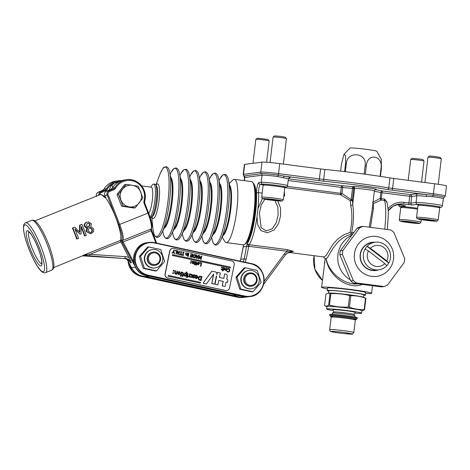 <?xml version="1.0" encoding="UTF-8"?>
<svg xmlns="http://www.w3.org/2000/svg" width="470" height="470" viewBox="0 0 470 470"><rect width="100%" height="100%" fill="white"/><g stroke="black" fill="none" stroke-linecap="round" stroke-linejoin="round"><path stroke-width="0.7" d="M222.234 237.109L224.678 241.333A31.89 6.404 -82.6 0 0 226.152 242.573A31.89 6.404 -82.6 0 0 236.616 211.782A31.89 6.404 -82.6 0 0 234.383 179.334A31.89 6.404 -82.6 0 0 233.238 179.658A31.89 6.404 -82.6 0 0 232.638 180.163L229.196 183.617M150.147 217.451L150.67 217.516A16.779 3.372 -82.6 0 0 156.175 201.313A16.779 3.372 -82.6 0 0 155 184.234L153.625 184.058A16.779 3.372 97.4 0 1 155.006 199.409A16.779 3.372 97.4 0 1 150.024 217.07M172.39 255.451L172.561 254.628L230.464 267.142L230.294 267.965L172.326 255.457L172.561 254.628M172.326 255.457L230.294 267.965M168.201 276.225L168.366 275.402L200.537 282.353L200.367 283.175L168.131 276.231L168.366 275.402M168.131 276.231L200.367 283.175M173.465 251.438L173.759 249.987L174.188 250.081L173.9 251.485L174.611 253.594L174.135 253.495L173.6 251.873L172.461 253.13L172.008 253.036L173.465 251.438L173.759 249.987M174.135 253.495L174.611 253.594M174.064 253.5L173.547 251.932M172.008 253.036L172.461 253.13M171.938 253.042L173.395 251.45M177.125 250.716L176.462 253.994L176.033 253.906L176.62 251.009L175.181 250.698L175.257 250.31L177.125 250.716M176.033 253.906L176.462 253.994M175.962 253.912L176.62 251.009M176.55 251.021L175.181 250.698M175.11 250.71L175.257 250.31M193.969 254.975L195.232 255.022L194.721 257.548L193.587 257.096L193.311 255.927L194.251 254.899M194.656 257.536L195.162 255.034L193.904 254.987M195.074 258.018L193.241 257.349L192.864 255.827L193.805 254.593L195.732 254.734L195.074 258.018L193.17 257.36L192.8 255.839L194.122 254.505M193.734 254.605L194.087 254.511M223.497 269.821L224.349 269.034L223.961 268.017L223.279 268.153M223.35 268.147L224.031 268.006L224.419 269.028L223.561 269.815L223.062 269.568L223.35 268.147L223.961 268.017M223.467 267.548L224.783 268.106L224.842 269.11L224.337 270.021L222.992 269.909L222.78 270.978L222.369 270.89L223.062 267.459L223.467 267.548M223.35 267.806L224.202 267.636M223.72 267.647L224.131 267.642L223.72 267.647M224.337 270.021L222.921 269.921M224.266 270.027L223.485 270.221L224.266 270.027M222.369 270.89L222.78 270.978M222.304 270.896L223.062 267.459M192.665 263.323L193.517 262.519L192.847 261.414M192.265 262.225L193.117 261.426L193.581 262.513L192.735 263.312L192.265 262.225M193.188 261.067L194.004 262.601L192.659 263.67L191.848 262.137L193.188 261.067L192.759 261.05M193.017 263.693L192.594 263.676L191.778 262.142L193.117 261.079M192.982 263.699L192.594 263.676M195.379 262.401L195.309 264.169L194.897 264.816L194.486 264.728L194.633 264.022L193.881 263.858L193.951 263.517L194.697 263.676L194.974 262.013L194.298 261.79L194.374 261.42L194.839 261.449L195.379 262.401M194.486 264.728L194.897 264.816M194.421 264.739L194.633 264.022M194.562 264.028L193.881 263.858M193.816 263.87L193.951 263.517M194.633 263.664L194.974 262.013M194.909 262.025L194.598 261.796M194.233 261.802L194.374 261.42M196.865 262.724L196.789 264.487L196.378 265.139L195.966 265.051L196.113 264.34L195.361 264.181L195.432 263.834L196.178 263.999L196.454 262.336L195.779 262.113L195.855 261.737L196.319 261.767L196.865 262.724M195.966 265.051L196.378 265.139M195.902 265.057L196.113 264.34M196.043 264.351L195.361 264.181M196.113 263.987L196.454 262.336M196.389 262.342L196.078 262.113M195.855 261.737L195.779 262.113M178.729 274.363L179.81 273.34L178.958 271.942M178.206 272.97L179.282 271.954L179.881 273.334L178.8 274.351L178.206 272.97M179.099 274.368L178.8 274.351M179.376 271.501L180.41 273.446L178.706 274.803L177.672 272.858L179.376 271.501L178.835 271.478M179.17 274.833L178.641 274.815L177.607 272.864L179.305 271.507M179.135 274.838L178.641 274.815M181.079 275.767L180.968 276.313L180.386 276.19L180.498 275.643L181.079 275.767M180.386 276.19L180.968 276.313M180.316 276.196L180.498 275.643M181.784 272.112L181.15 275.238L180.639 275.126L181.267 272.001L181.784 272.112M180.639 275.126L181.15 275.238M180.568 275.138L181.267 272.001M183.447 273.475L183.359 275.714L183.012 275.643L182.83 276.542L182.313 276.43L182.495 275.532L181.543 275.326L181.632 274.891L182.583 275.091L182.93 272.982L182.072 272.694L182.172 272.224L182.76 272.259L183.447 273.475M183.006 275.667L183.359 275.714M182.313 276.43L182.83 276.542M182.243 276.436L182.495 275.532M182.425 275.538L181.543 275.326M181.473 275.332L181.632 274.891M182.519 275.079L182.93 272.982M182.865 272.988L182.472 272.7M182.008 272.706L182.172 272.224M195.831 277.141L197.447 277.494L196.407 278.175L195.831 277.141M196.337 278.187L197.382 277.5L195.826 277.165M197.001 278.07L196.407 278.175M198.046 277.241L196.29 278.604L195.473 278.064L195.408 276.63L197.529 277.089L196.742 275.749L195.614 275.902L195.732 275.326L196.83 275.291L198.046 277.241M196.76 278.634L195.473 278.064M196.724 278.639L196.225 278.61M195.403 278.076L195.408 276.63M197.459 277.1L196.672 275.761L196.019 275.761M196.672 275.761L196.084 275.755M195.543 275.908L195.661 275.338L196.231 275.25M195.661 275.338L196.16 275.261L195.661 275.338M199.68 276.771L201.278 276.824L200.631 280.032L199.186 279.462L198.839 277.976L200.032 276.671M200.567 280.02L201.207 276.836L199.609 276.777M201.078 280.631L198.751 279.785L198.275 277.846L199.462 276.284L201.918 276.466L201.078 280.631L198.681 279.791L198.205 277.858L199.879 276.172M199.392 276.289L199.844 276.178M195.338 275.238L195.22 275.831L194.269 275.197L193.523 275.514L194.909 277.294L193.575 278.005L192.677 277.57L192.788 277.006L193.675 277.564L194.368 277.253L192.982 275.473L193.429 274.844L195.338 275.238M195.126 275.831L194.85 275.485M194.78 275.496L193.705 275.209M194.198 275.203L193.775 275.197M194.063 278.034L192.677 277.57M194.028 278.04L193.505 278.011M192.606 277.582L192.788 277.006M193.675 277.564L194.368 277.253L193.493 276.46M193.605 277.57L194.298 277.265M193.423 276.466L192.912 275.485L193.358 274.856L194.374 274.756M190.92 276.947L192.048 275.955L191.396 274.598L190.409 274.774L190.961 274.104L192.43 274.756L192.583 276.072L191.936 277.2L190.82 277.406L189.962 276.965L190.086 276.378L191.22 276.959M191.325 277.435L189.962 276.965M191.29 277.435L190.75 277.412M189.892 276.977L190.086 276.378M190.855 276.953L191.977 275.966L190.967 274.586M191.325 274.603L191.002 274.58M190.338 274.786L190.456 274.192L190.961 274.104M190.456 274.192L190.891 274.116L190.456 274.192M187.976 276.125L189.128 276.013L189.575 273.799L190.091 273.91L189.457 277.036L188.94 276.924L189.034 276.46L187.836 276.666L187.976 276.125M188.247 276.207L189.128 276.013L189.575 273.799M188.176 276.219L189.058 276.025M188.94 276.924L189.457 277.036M188.875 276.93L188.964 276.501M188.305 276.742L187.836 276.666M188.27 276.748L187.971 276.736M187.771 276.677L187.947 276.119M188.053 273.47L187.424 276.595L186.907 276.483L187.536 273.358L188.053 273.47M186.907 276.483L187.424 276.595M186.837 276.495L187.536 273.358M187.354 277.124L187.242 277.67L186.655 277.541L186.766 276.995L187.354 277.124M186.655 277.541L187.242 277.67M186.584 277.553L186.766 276.995M184.833 275.632L185.721 275.449L186.079 273.675L185.174 273.334M184.422 274.339L185.503 273.346L186.143 273.663L185.785 275.443L184.904 275.62L184.422 274.339M185.721 275.449L184.904 275.62M185.515 272.853L186.232 273.24L186.496 271.93L187.013 272.042L186.149 276.319L185.697 275.878L184.675 276.096L183.876 274.286L185.515 272.853L185.074 272.841M186.173 273.188L186.496 271.93M185.632 276.207L186.149 276.319M185.562 276.219L185.621 275.925M185.039 276.113L184.61 276.101L183.811 274.292L185.444 272.864M185.01 276.119L184.61 276.101M175.604 273.611L176.473 273.405L176.943 271.067L177.46 271.178L176.832 274.304L176.385 273.846L175.363 274.08L174.646 272.688L175.052 270.655L175.569 270.767L175.169 273.276L175.88 273.616M175.533 273.616L176.473 273.405M176.403 273.411L176.943 271.067M176.315 274.192L176.832 274.304M176.244 274.204L176.309 273.887M175.698 274.098L175.292 274.092L174.576 272.694L175.052 270.655M175.662 274.104L175.292 274.092M173.565 272.77L173.407 273.563L172.749 273.423L172.913 272.629L173.565 272.77M172.749 273.423L173.407 273.563M172.684 273.434L172.913 272.629M174.035 270.438L173.876 271.237L173.219 271.096L173.383 270.297L174.035 270.438M173.219 271.096L173.876 271.237M173.154 271.102L173.383 270.297M201.612 262.959L200.949 266.243L200.52 266.149L201.107 263.259L199.668 262.947L199.744 262.56L201.612 262.959M200.52 266.149L200.949 266.243M200.449 266.161L201.107 263.259M201.037 263.265L199.668 262.947M199.597 262.953L199.744 262.56M198.029 264.481L198.875 263.676L198.211 262.577M197.629 263.382L198.475 262.583L198.945 263.67L198.093 264.469L197.629 263.382M198.552 262.225L199.368 263.758L198.023 264.827L197.212 263.294L198.552 262.225L198.117 262.213M198.381 264.851L197.952 264.839L197.142 263.306L198.481 262.237M198.346 264.857L197.952 264.839M191.449 260.762L191.325 261.391L190.808 261.279L190.932 260.65L191.449 260.762M190.808 261.279L191.325 261.391M190.738 261.291L190.932 260.65M191.079 262.601L190.955 263.229L190.438 263.118L190.562 262.489L191.079 262.601M190.438 263.118L190.955 263.229M190.368 263.124L190.562 262.489M229.648 269.269L229.795 270.626L229.143 271.789L228.009 272.012L227.069 271.525L227.175 270.996L228.085 271.642L228.867 271.46L229.348 270.526L229.254 269.475L228.62 268.993L227.539 269.204L227.645 268.681L228.702 268.617L229.648 269.269M228.491 272.048L227.457 271.807M228.461 272.048L227.938 272.024M227.386 271.819L227.069 271.525M226.998 271.531L227.175 270.996M228.085 271.642L228.867 271.46L229.284 270.538L229.184 269.48L227.891 269.028M228.015 271.654L228.796 271.466M228.549 269.005L227.962 269.022M227.468 269.21L227.574 268.693L228.109 268.587M225.905 270.368L226.751 269.568L226.088 268.464M225.506 269.275L226.352 268.47L226.822 269.557L225.976 270.362L225.506 269.275M226.428 268.117L227.245 269.651L225.9 270.714L225.089 269.181L226.428 268.117L225.994 268.1M226.258 270.738L225.835 270.726L225.018 269.192L226.358 268.123M226.223 270.743L225.835 270.726M222.245 267.283L222.116 267.912L221.599 267.8L221.728 267.171L222.245 267.283M221.599 267.8L222.116 267.912M221.535 267.806L221.728 267.171M221.875 269.116L221.746 269.745L221.229 269.633L221.358 269.005L221.875 269.116M221.229 269.633L221.746 269.745M221.164 269.645L221.358 269.005M199.468 255.545L198.898 258.371L200.385 256.685L200.831 258.788L201.401 255.962L201.8 256.05L201.137 259.328L200.549 259.205L200.12 257.202L198.975 258.864L198.375 258.735L199.039 255.451L199.468 255.545M198.922 258.247L200.126 256.632M200.796 258.623L201.401 255.962M200.549 259.205L201.137 259.328M200.484 259.211L200.061 257.278M198.375 258.735L198.975 258.864M198.311 258.741L199.039 255.451M196.642 256.279L197.635 256.491L196.824 257.93L196.642 256.279M196.812 257.836L197.564 256.502L196.642 256.303M196.989 258.435L196.46 258.318L196.037 254.805L196.489 254.899L196.595 255.88L197.823 256.144L198.305 255.292L198.734 255.386L196.989 258.435L196.46 258.318M196.395 258.33L196.037 254.805M197.77 256.132L198.305 255.292M192.071 257.372L190.056 256.937L190.138 256.55L191.725 256.89L191.901 255.991L190.426 255.674L190.503 255.28L191.983 255.604L192.23 254.382L190.644 254.041L190.72 253.653L192.735 254.088L192.071 257.372L190.056 256.937M189.992 256.943L190.138 256.55M191.66 256.879L191.901 255.991M191.836 255.997L190.426 255.674M190.356 255.68L190.503 255.28M191.919 255.586L192.23 254.382M192.16 254.393L190.644 254.041M190.573 254.053L190.72 253.653M188.893 253.26L188.4 255.721L187.988 255.633L188.488 253.171L188.893 253.26M187.988 255.633L188.4 255.721M187.924 255.645L188.488 253.171M188.341 256.138L188.253 256.567L187.794 256.467L187.877 256.038L188.341 256.138M187.794 256.467L188.253 256.567M187.724 256.479L187.877 256.038M186.402 252.719L186.085 254.693L186.425 254.957L187.113 254.793L187.483 252.954L187.888 253.042L187.395 255.504L187.042 255.145L186.238 255.328L185.674 254.229L185.997 252.631L186.402 252.719M186.425 254.957L187.113 254.793L187.483 252.954M186.355 254.963L187.042 254.805M186.989 255.416L187.395 255.504M187.042 255.145L186.173 255.339L185.603 254.241L185.997 252.631M186.972 255.151L186.173 255.339L186.972 255.151M184.134 252.231L183.658 252.478L183.13 255.087L183.476 255.51L182.231 255.245L182.707 254.999L183.23 252.384L182.889 251.961L184.134 252.231M183.653 252.502L184.07 252.566M182.231 255.245L183.476 255.51M182.16 255.251L182.295 254.91M182.642 254.981L183.23 252.384M183.165 252.396L182.824 252.296M182.754 252.308L182.889 251.961M181.026 254.576L182.107 254.811L182.025 255.198L179.44 254.64L179.522 254.252L180.597 254.487L181.185 251.591L181.608 251.685L181.026 254.576M179.44 254.64L182.025 255.198M179.37 254.652L179.522 254.252M180.533 254.47L181.185 251.591M178.03 252.255L179.023 252.472L178.212 253.912L178.03 252.255M178.206 253.812L178.953 252.478L178.03 252.278M178.377 254.411L177.854 254.299L177.431 250.78L177.877 250.88L177.989 251.861L179.217 252.126L179.693 251.268L180.122 251.362L178.377 254.411L177.854 254.299M177.783 254.305L177.431 250.78M179.158 252.114L179.693 251.268M229.56 287.91A3.355 3.284 -97.5 0 1 225.682 290.501L167.778 277.987A3.355 3.284 -97.5 0 1 165.223 274.01L169.858 251.033A3.355 3.284 -97.5 0 1 173.741 248.448L231.645 260.962A3.355 3.284 -97.5 0 1 234.195 264.939L229.56 287.91M214.285 284.103A0.611 0.593 -97.5 0 1 214.05 284.097L211.717 283.592L213.644 274.039M206.389 283.968L203.951 283.445A0.611 0.593 -97.5 0 1 203.598 282.482L211.635 271.49A0.611 0.593 -97.5 0 1 212.229 271.261L215.648 272.001A1.522 1.486 -97.5 0 1 216.805 273.804L216.946 274.609L217.275 272.97A0.611 0.593 -97.5 0 1 217.98 272.5L220.312 273.005L219.414 277.47L223.785 278.416L224.689 273.951L226.146 274.269A1.522 1.486 -97.5 0 1 227.304 276.072L226.704 279.045A1.522 1.486 -97.5 0 1 227.862 280.849L227.562 282.335L226.099 282.041L225.324 285.889A0.611 0.593 -97.5 0 1 224.619 286.359L222.287 285.854L223.185 281.389L218.814 280.443L217.91 284.908L215.577 284.403A0.611 0.593 -97.5 0 1 215.113 283.68L216.647 276.096L216.359 276.031L214.825 283.622A0.611 0.593 -97.5 0 1 214.12 284.091L211.788 283.586L213.738 273.916L206.389 283.968L203.886 283.451A0.611 0.593 -97.5 0 1 203.528 282.493L211.565 271.501A0.611 0.593 -97.5 0 1 211.999 271.261M216.882 274.592L217.205 272.982A0.611 0.593 -97.5 0 1 217.745 272.5M223.72 278.399L224.689 273.951M224.783 286.371A0.611 0.593 -97.5 0 1 224.548 286.365L222.216 285.86L223.115 281.401L218.809 280.467M217.91 284.908L215.513 284.415A0.611 0.593 -97.5 0 1 215.049 283.692L216.353 276.055M227.562 282.335L226.105 282.018M226.699 290.554A3.355 3.284 -97.5 0 1 225.512 290.525L167.608 278.005A3.355 3.284 -97.5 0 1 165.052 274.034L169.688 251.056A3.355 3.284 -97.5 0 1 172.555 248.413M370.442 248.278L367.099 246.315A13.93 13.624 82.5 0 0 365.125 248.983A13.93 13.624 82.5 0 0 365.601 263.705A13.93 13.624 82.5 0 0 378.744 269.827A13.93 13.624 82.5 0 0 386.757 265.726A13.93 13.624 82.5 0 0 388.731 263.053A13.93 13.624 82.5 0 0 388.249 248.336A13.93 13.624 82.5 0 0 375.107 242.209A13.93 13.624 82.5 0 0 367.099 246.315L388.731 263.053L386.769 260.909L370.442 248.278A10.569 10.34 -97.5 0 1 386.769 260.909M378.744 269.827L375.753 270.221A13.93 13.624 -97.5 0 1 362.17 263.382A13.93 13.624 -97.5 0 1 363.04 247.984A13.93 13.624 -97.5 0 1 372.111 242.608L375.107 242.209M386.757 265.726L384.795 263.582L368.468 250.945L365.125 248.983M384.795 263.582A10.569 10.34 -97.5 0 1 368.468 250.945M354.838 317.033L354.991 315.781A11.327 0.593 -173.2 0 0 354.979 315.746A11.327 0.593 -173.2 0 0 343.811 313.848A11.327 0.593 -173.2 0 0 332.513 313.067A11.327 0.593 -173.2 0 0 332.496 313.096L332.349 314.348M332.513 313.067L333.876 311.998A10.099 0.529 6.8 0 1 343.952 312.697A10.099 0.529 6.8 0 1 353.904 314.389L354.979 315.746M333.853 312.021L332.895 309.789A11.327 0.593 6.8 0 1 344.21 310.523A11.327 0.593 6.8 0 1 355.379 312.468L353.922 314.412M328.659 305.118L330.034 293.591L328.042 293.198L325.939 294.132L324.564 305.659C325.822 306.381 327.185 306.199 328.659 305.118A20.974 1.099 6.8 0 1 329.458 305.165C335.621 306.704 341.896 307.345 348.27 307.08A20.974 1.099 6.8 0 1 349.439 307.233C354.239 308.949 359.145 309.765 364.156 309.683A20.974 1.099 6.8 0 1 364.526 309.789L361.923 310.793M324.564 305.659L326.932 306.622M333.218 310.541A17.619 0.922 6.8 0 1 326.644 309.025L326.944 306.528A17.619 0.922 6.8 0 1 344.545 307.697A17.619 0.922 6.8 0 1 361.935 310.699L361.636 313.196A17.619 0.922 6.8 0 1 361.254 313.337A17.619 0.922 6.8 0 1 354.891 313.12M328.542 293.127L328.824 290.719A17.619 0.922 6.8 0 1 329.206 290.578A17.619 0.922 6.8 0 1 348.2 292.105A17.619 0.922 6.8 0 1 363.815 294.896L363.533 297.299M328.042 293.198L328.888 293.08A17.619 0.922 6.8 0 1 328.906 293.074A17.619 0.922 6.8 0 1 346.184 294.396A17.619 0.922 6.8 0 1 363.204 297.169L365.901 298.262A20.974 1.099 -173.2 0 0 365.531 298.156C360.731 296.435 355.825 295.618 350.814 295.701A20.974 1.099 -173.2 0 0 349.645 295.554C343.482 294.014 337.213 293.374 330.833 293.638A20.974 1.099 -173.2 0 0 330.034 293.591M365.901 298.262L364.526 309.789M364.156 309.683L365.531 298.156M350.814 295.701L349.439 307.233M330.833 293.638L329.458 305.165M348.27 307.08L349.645 295.554M326.644 309.025A17.619 0.922 6.8 0 1 344.246 310.194A17.619 0.922 6.8 0 1 361.636 313.196M328.777 291.13A19.299 1.01 6.8 0 1 327.161 290.525A19.299 1.01 6.8 0 1 341.749 291.277A19.299 1.01 6.8 0 1 365.484 295.095A19.299 1.01 6.8 0 1 363.768 295.301M327.161 290.525L327.455 288.028A19.299 1.01 6.8 0 1 342.048 288.78A19.299 1.01 6.8 0 1 365.783 292.599L365.484 295.095M365.684 293.439A25.169 1.316 -173.2 0 0 371.406 293.433A25.169 1.316 -173.2 0 0 371.611 293.292A25.169 1.316 -173.2 0 0 349.298 289.314A25.169 1.316 -173.2 0 0 322.167 287.129A25.169 1.316 -173.2 0 0 321.627 287.329A25.169 1.316 -173.2 0 0 327.355 288.868M351.807 235.147A25.169 24.622 82.5 0 0 337.754 257.031A25.169 24.622 82.5 0 0 350.215 279.75M150.817 187.078L152.298 184.986A16.779 3.372 97.4 0 1 153.443 184.058A16.779 3.372 97.4 0 1 153.625 184.058M141.635 185.879L151.311 187.142A13.424 2.697 97.4 0 1 152.474 198.845A13.424 2.697 97.4 0 1 148.69 213.292M109.41 189.962A10.07 2.021 97.4 0 1 111.314 185.533A10.07 2.021 97.4 0 1 112.677 187.401M116.266 183.429A13.424 2.697 -82.6 0 0 115.444 182.472A13.424 2.697 -82.6 0 0 115.303 182.472A13.424 2.697 -82.6 0 0 114.862 182.683L111.314 185.533M401.627 207.217A11.744 0.617 6.8 0 1 399.999 206.706A11.744 0.617 6.8 0 1 400.252 206.612A11.744 0.617 6.8 0 1 417.648 208.28M418.887 204.944A11.744 0.617 6.8 0 1 417.26 204.432A11.744 0.617 6.8 0 1 417.513 204.338A11.744 0.617 6.8 0 1 430.173 205.355A11.744 0.617 6.8 0 1 440.59 207.217A11.744 0.617 6.8 0 1 440.337 207.311A11.744 0.617 6.8 0 1 438.886 207.329M264.022 184.792A11.744 0.617 6.8 0 1 262.395 184.275A11.744 0.617 6.8 0 1 262.648 184.181A11.744 0.617 6.8 0 1 275.308 185.204A11.744 0.617 6.8 0 1 285.725 187.06A11.744 0.617 6.8 0 1 285.472 187.154A11.744 0.617 6.8 0 1 284.021 187.178M289.267 177.678L289.92 177.595A15.105 0.793 -173.2 0 0 284.732 176.197L318.848 180.633A10.07 0.529 -173.2 0 0 324.006 181.232A65.448 3.425 6.8 0 1 387.439 189.492A10.07 0.529 -173.2 0 0 392.039 190.162L426.155 194.604A15.105 0.793 -173.2 0 0 415.445 193.928L410.263 194.615A1.68 1.639 -97.5 0 1 411.697 196.489L416.872 195.808A13.424 0.705 6.8 0 1 426.396 196.401A1.68 0.452 96 0 0 426.155 194.604L433.076 195.232A14.265 0.746 -173.2 0 1 444.238 197.365L445.307 195.966L446.5 185.979A15.105 0.793 -173.2 0 0 434.609 183.782L393.778 178.471A8.389 0.441 6.8 0 1 389.941 177.907A67.122 3.513 -173.2 0 0 324.876 169.441A8.389 0.441 6.8 0 1 320.581 168.942L279.744 163.625A15.105 0.793 -173.2 0 0 261.966 162.126L244.706 164.4A15.105 0.793 -173.2 0 0 244.382 164.524L243.19 174.505A15.105 0.793 -173.2 0 1 243.519 174.382A1.68 1.639 82.5 0 0 244.159 175.933A1.68 1.639 -97.5 0 1 244.8 177.478L262.066 175.204L261.22 182.307L258.888 182.613A6.715 1.345 -82.6 0 0 257.208 186.49A6.715 1.345 -82.6 0 0 256.514 193.464A31.884 6.404 97.4 0 1 247.103 243.672L248.789 246.28L287.1 251.268A1.68 0.335 97.4 0 1 287.517 249.664L249.206 244.682L247.103 243.672L244.2 258.835L246.157 259.146L248.742 246.656L246.774 246.421L243.325 246.873L243.566 244.823M274.968 200.608L277.882 207.117L278.123 214.925L276.307 222.616L272.23 228.755L266.143 230.899L261.097 227.621L259.44 212.998L261.144 205.126L264.822 199.227M262.43 198.581L257.989 208.539L257.002 216.864L257.636 224.584L260.979 230.641L267.418 232.797L274.133 229.918L278.54 223.591L280.584 215.865L280.502 207.94L277.811 200.872M353.939 232.297L351.625 232.891C353.722 222.586 354.075 213.133 352.694 204.52A35.238 7.074 -82.6 0 0 352.382 199.697L353.71 188.546L352.482 188.464L351.155 199.621L341.972 193.44A1.68 1.022 -56.4 0 1 340.574 194.733L350.367 200.731A33.564 6.739 97.4 0 1 350.667 205.32C352.441 213.539 352.247 222.551 350.085 232.35L343.682 234.853L337.578 239.189L332.936 244.335L326.062 255.604L323.859 256.978L290.331 252.619L293.445 251.309L287.517 249.664M243.53 245.129L240.752 259.287A8.389 8.207 82.5 0 1 240.129 261.167M284.438 253.788L287.1 251.268L293.445 251.309L287.699 252.696L285.443 254.828L284.438 253.788L264.105 281.295M285.408 254.846L263.582 284.403M283.892 195.344L284.62 196.025L283.98 194.586M285.449 254.787L287.687 252.707M243.313 246.915L240.716 259.305L244.2 258.835A8.389 8.207 -97.5 0 1 242.978 261.778M387.115 202.47A3.355 2.973 164.5 0 0 384.572 200.461A1.68 0.335 -82.6 0 1 384.566 199.022L387.198 202.799M370.436 227.304L373.491 208.292A33.564 6.739 -82.6 0 0 373.192 203.698L381.299 200.032A1.68 1.41 57.3 0 1 380.148 198.411L372.551 202.405M362.311 284.432C348.282 290.29 328.16 275.837 326.074 258.406L326.168 258.553C328.577 272.759 344.633 285.49 358.093 283.874M326.162 258.553C329.112 258.33 333.812 239.036 350.814 234.301L351.625 232.891M350.085 232.35L351.143 233.449M323.248 256.902L325.164 258.688M326.074 258.406L325.17 258.688L324.429 263.823M350.814 234.301L352.753 233.884M350.667 205.32A1.68 1.034 178.2 0 0 352.694 204.52L354.615 188.429A10.07 0.529 6.8 0 1 365.466 189.298A10.07 0.529 6.8 0 1 374.39 190.891L372.034 210.683L369.244 227.151M372.381 207.763A1.68 1.034 178.2 0 0 373.491 208.292M321.627 287.329L325.252 258.518M352.382 199.697A1.68 1.257 -6 0 1 350.367 200.731A1.68 0.417 -60.9 0 0 351.155 199.621L352.382 199.697M372.91 203.328A1.68 0.975 71.3 0 0 373.192 203.698A1.68 1.257 -6 0 1 372.875 203.633M279.744 163.625L278.557 173.612A1.68 0.335 97.4 0 1 278.211 175.075A14.265 0.746 -173.2 0 0 261.42 173.659A1.68 1.639 -97.5 0 1 262.066 175.204A13.424 0.705 6.8 0 1 277.87 176.538A1.68 0.335 97.4 0 1 278.211 175.075L284.732 176.197A1.68 1.052 -80.8 0 0 283.481 177.801A13.424 0.705 6.8 0 1 288.38 178.935L287.587 185.591A13.424 0.705 -173.2 0 0 275.69 183.47A13.424 0.705 -173.2 0 0 261.22 182.307A1.68 1.639 -97.5 0 0 262.648 184.181L260.315 184.493A1.68 1.639 -97.5 0 1 258.888 182.613M277.87 176.538L283.481 177.801M426.396 196.401L432.729 196.695A13.424 0.705 6.8 0 1 443.298 198.645L442.452 205.748A13.424 0.705 -173.2 0 0 430.555 203.628A13.424 0.705 -173.2 0 0 416.079 202.464A1.68 1.639 82.5 0 0 417.513 204.338L412.337 205.02L403.495 204.05L397.967 204.779A1.68 0.335 97.4 0 1 397.949 204.779L396.586 204.662A16.779 16.415 82.5 0 1 397.967 204.779L402.861 205.413A1.68 0.335 97.4 0 1 402.843 205.413A1.68 0.335 97.4 0 1 402.825 205.408M380.43 176.403L381.382 168.407L381.317 159.26L376.817 151.264A13.542 0.711 6.8 0 0 368.057 149.589A13.542 0.711 6.8 0 0 353.646 148.056A13.542 0.711 6.8 0 0 349.968 148.062L343.946 154.395L345.667 155.535L345.521 163.742L344.581 171.609M340.603 171.145L341.42 164.283L343.946 154.395M345.374 171.703L346.32 163.789C347.148 150.5 367.452 152.568 365.131 165.699L364.132 174.076M365.302 174.235L366.3 165.851C367.293 152.544 383.168 155.188 381.011 168.307L380.054 176.344M408.847 221.846L408.782 222.398L404.488 221.681L405.68 221.529L415.462 222.798L408.782 222.398M414.27 222.956L414.311 222.61M399.306 219.619C399.594 220.736 399.87 221.217 400.146 221.07L405.545 222.163L419.123 223.485L419.845 223.409L420.967 222.204A10.91 0.57 -173.2 0 0 417.378 221.346A10.91 0.57 -173.2 0 0 405.757 219.866A10.91 0.57 -173.2 0 0 399.306 219.619L400.734 207.64A10.91 0.57 6.8 0 1 406.468 207.816A10.91 0.57 6.8 0 1 417.542 209.162M424.022 161.063L422.9 159.636L421.12 159.224L412.137 158.355L410.71 159.477A6.715 0.352 6.8 0 1 414.828 159.659A6.715 0.352 6.8 0 1 421.819 160.552A6.715 0.352 6.8 0 1 424.022 161.063A6.715 0.352 6.8 0 1 424.028 161.081L421.525 182.078M408.213 180.345L410.698 159.489A6.715 0.352 6.8 0 1 410.71 159.477M268.035 139.478L257.272 138.198L255.845 139.32A6.715 0.352 6.8 0 1 262.542 139.784A6.715 0.352 6.8 0 1 269.157 140.906A6.715 0.352 6.8 0 1 269.163 140.924L268.035 139.478M252.978 163.313L255.833 139.337A6.715 0.352 6.8 0 1 255.845 139.32M431.572 220.336L431.531 220.683L421.749 219.408L428.434 219.813L432.723 220.524L431.531 220.683M426.108 219.572L426.043 220.125M425.468 205.713A10.91 0.57 6.8 0 1 439.656 207.946L438.228 219.931A10.91 0.57 -173.2 0 0 424.04 217.692A10.91 0.57 -173.2 0 0 416.567 217.346L417.995 205.367A10.91 0.57 6.8 0 1 425.468 205.713M441.283 158.79L440.161 157.362L433.111 156.263L429.398 156.081L427.97 157.203A6.715 0.352 6.8 0 1 427.97 157.203A6.715 0.352 6.8 0 1 432.559 157.432A6.715 0.352 6.8 0 1 441.283 158.79A6.715 0.352 6.8 0 1 441.289 158.807L438.252 184.281M273.569 199.656L277.864 200.367L276.666 200.525L266.884 199.257L273.569 199.656M276.707 200.179L276.666 200.525M271.243 199.421L271.178 199.967M263.365 185.121A10.91 0.57 6.8 0 1 275.12 186.067A10.91 0.57 6.8 0 1 284.791 187.794L283.363 199.774A10.91 0.57 -173.2 0 0 273.693 198.046A10.91 0.57 -173.2 0 0 261.937 197.1A10.91 0.57 -173.2 0 0 261.702 197.189L263.13 185.209A10.91 0.57 6.8 0 1 263.365 185.121M286.418 138.632L285.296 137.205L280.349 136.347L274.644 135.895L273.105 137.046A6.715 0.352 6.8 0 1 273.24 137.005A6.715 0.352 6.8 0 1 280.302 137.569A6.715 0.352 6.8 0 1 286.418 138.632A6.715 0.352 6.8 0 1 286.424 138.65L283.392 164.101M270.056 162.538L273.094 137.064A6.715 0.352 6.8 0 1 273.105 137.046M133.838 262.319L122.588 240.981L121.53 240.857L122.182 242.367L151.123 230.682L155.905 242.961M105.697 197.794L105.773 197.999A25.169 5.064 -111.9 0 1 117.177 221.458A25.169 5.064 -111.9 0 1 120.402 240.393A1.68 0.335 -111.9 0 0 120.426 240.987L131.477 262.754L130.443 262.889L129.685 261.702M105.773 197.999L104.781 195.438L107.195 195.115L118.757 224.789A15.939 3.208 68.1 0 1 121.53 239.953A2.515 0.505 -111.9 0 0 121.507 240.84L121.53 240.857M121.507 240.84L120.426 240.987M88.366 256.209L82.767 255.892L88.354 256.209A1.68 0.341 93.7 0 1 88.354 256.209L123.669 258.465A1.68 0.341 -86.3 0 0 123.669 258.465A1.68 0.341 -86.3 0 0 123.686 258.465L88.366 256.209M129.227 257.795A10.07 9.847 82.5 0 0 125.161 256.608L89.84 254.352L83.131 255.357L123.686 258.465A8.389 8.207 82.5 0 1 130.443 262.889M53.668 267.583L83.043 255.604M120.831 241.909L89.84 254.352A1.68 0.341 93.7 0 1 89.4 256.074M144.155 203.492L144.766 203.21L148.52 212.839C150.729 218.609 151.869 223.109 151.939 226.352C151.54 228.467 151.211 229.354 150.97 229.019A0.84 0.823 -123 0 1 150.829 229.09A16.779 3.378 68.1 0 0 147.909 213.121L119.691 224.46L108.129 194.786A2.515 2.462 -97.5 0 1 109.504 191.525L113.576 189.892A4.195 4.107 82.5 0 0 115.591 188.141A15.939 15.592 -97.5 0 1 135.178 181.726A15.939 15.592 -97.5 0 1 144.02 200.784A4.195 4.107 82.5 0 0 144.155 203.492L147.909 213.121L148.52 212.839L144.754 203.222A3.355 3.284 -97.5 0 1 144.637 201.042A16.779 16.415 82.5 0 0 126.653 179.716A16.779 16.415 82.5 0 0 114.709 187.736A3.355 3.284 -97.5 0 1 113.1 189.134L109.028 190.767L106.614 191.084A3.355 3.284 -97.5 0 0 104.781 195.438L105.721 197.893L104.105 197.147A0.84 0.699 -39.9 0 1 104.939 197.312C104.405 195.702 99.669 193.675 100.216 194.633A25.169 5.064 68.1 0 1 104.105 197.147M87.884 227.368L89.118 226.082L89.482 224.084L87.831 222.997M90.193 232.568L90.593 232.444C91.703 232.151 92.114 231.111 91.832 229.325L89.729 227.468M90.44 233.743L86.345 231.616C85.84 230.582 86.122 229.419 87.209 228.12A25.169 5.064 -111.9 0 0 87.191 228.079C85.552 227.609 84.659 226.969 84.524 226.158C83.742 224.695 84.412 223.344 86.533 222.104L87.032 222.04C85.035 222.968 84.33 224.325 84.906 226.111L87.555 228.079L86.721 231.569L90.44 233.743L91.486 233.467L93.677 231.499L93.689 228.802L90.763 226.663L91.374 223.626L88.066 221.758M77.145 238.936L76.651 239.001A25.169 5.064 -111.9 0 0 72.403 228.067L74.859 227.216L72.885 228.009L77.145 238.936L78.566 238.366L74.895 228.949L80.176 234.236L81.04 233.89L81.31 226.376L84.976 235.793L86.298 235.258L82.038 224.331L80.106 225.107L79.812 232.262L74.859 227.216M79.477 231.927L79.618 225.171L82.038 224.331M84.976 235.793L84.483 235.858A25.169 5.064 -111.9 0 0 81.275 227.333M80.176 234.236L75.177 229.671M88.231 227.327L86.316 225.565L87.461 223.115L88.055 222.956L89.87 224.031L89.47 226.035L88.231 227.327M91.045 232.386L90.416 232.55L88.248 231.117L88.771 228.737L90.07 227.427L92.202 229.272C92.66 230.735 92.273 231.769 91.045 232.386L90.593 232.444M87.538 228.032L87.191 228.079M87.555 228.079L87.209 228.12M89.47 226.035L89.118 226.082M72.885 228.009L72.403 228.067M80.106 225.107L79.618 225.171M244.982 279.386A5.875 5.746 -97.5 0 1 253.7 274.533A5.875 5.746 -97.5 0 1 253.5 284.697A5.875 5.746 -97.5 0 1 244.982 279.386M243.983 279.392A6.715 6.568 82.5 0 0 251.427 286.218A6.715 6.568 82.5 0 0 257.061 278.704A6.715 6.568 82.5 0 0 243.983 279.392M249.676 272.906L249.364 272.947A6.715 6.568 82.5 0 0 243.677 279.433A6.715 6.568 82.5 0 0 251.121 286.259L251.427 286.218M148.896 256.438A5.875 5.746 -97.5 0 1 158.754 255.104A5.875 5.746 -97.5 0 1 155.006 264.498A5.875 5.746 -97.5 0 1 148.896 256.438M147.962 256.138A6.715 6.568 82.5 0 0 154.924 265.356A6.715 6.568 82.5 0 0 160.558 257.848A6.715 6.568 82.5 0 0 147.962 256.138M153.167 252.049L152.862 252.09A6.715 6.568 82.5 0 0 147.65 256.179A6.715 6.568 82.5 0 0 154.612 265.397L154.924 265.356M148.679 246.926L147.603 247.067L139.414 256.432L141.153 262.442L143.297 268.405L155.37 271.014L156.445 270.873L144.372 268.258L140.489 256.291L148.679 246.926L160.752 249.535L164.635 261.508L156.445 270.873M143.297 268.405L144.372 268.258M159.765 251.85A9.271 9.071 82.5 0 0 144.742 259.928A9.271 9.071 82.5 0 0 162.414 261.502A9.271 9.071 82.5 0 0 159.765 251.85M139.414 256.432L140.489 256.291M154.947 267.935L154.589 267.982A9.271 9.071 -97.5 0 1 144.384 259.975A9.271 9.071 -97.5 0 1 152.168 249.599L152.527 249.552M236.998 277.147L235.917 277.288L244.106 267.929L245.187 267.783L257.255 270.397L261.138 282.364L252.954 291.729L240.881 289.12L236.998 277.147L245.187 267.783M244.212 286.494A9.271 9.071 82.5 0 0 259.234 278.416A9.271 9.071 82.5 0 0 241.562 276.842A9.271 9.071 82.5 0 0 244.212 286.494M235.917 277.288L239.8 289.262L251.873 291.87L252.954 291.729M239.8 289.262L240.881 289.12M251.45 288.791L251.092 288.839A9.271 9.071 -97.5 0 1 241.204 276.889A9.271 9.071 -97.5 0 1 248.671 270.456L249.03 270.409M132.381 185.309A10.91 10.669 82.5 0 0 120.931 200.073A10.91 10.669 82.5 0 0 139.232 202.887A10.91 10.669 82.5 0 0 132.381 185.309L138.28 186.273L142.845 197.993L135.213 207.834L123.017 205.96L118.452 194.239L126.078 184.399L132.381 185.309M126.078 184.399L124.656 184.581L117.024 194.427L121.595 206.148L133.791 208.022L135.213 207.834M117.024 194.427L118.452 194.239M121.595 206.148L123.017 205.96M329.699 315.294A13.841 0.723 -173.2 0 1 343.529 316.216A13.841 0.723 -173.2 0 1 357.194 318.572L357.288 317.744A13.841 0.723 -173.2 0 0 343.629 315.382A13.841 0.723 -173.2 0 0 329.799 314.465L329.817 315.852L330.927 316.492M342.877 250.522L359.626 227.868L357.03 228.209L340.28 250.863L342.877 250.522A31.884 31.19 -97.5 0 0 342.424 254.352L339.822 254.699L350.738 280.954L353.34 280.608L342.424 254.352M357.03 228.209A31.884 31.19 82.5 0 1 360.508 226.716L363.11 226.376L390.77 229.977A31.884 31.19 -97.5 0 1 392.315 231.099A31.884 31.19 -97.5 0 1 393.795 232.315L404.711 258.571A31.884 31.19 -97.5 0 1 404.253 262.401L387.503 285.055A31.884 31.19 -97.5 0 1 384.025 286.553L356.36 282.952A31.884 31.19 -97.5 0 1 353.34 280.608M350.738 280.954A31.884 31.19 82.5 0 0 353.763 283.293L381.423 286.894L384.025 286.553M356.36 282.952L353.763 283.293M340.28 250.863A31.884 31.19 82.5 0 0 339.822 254.699M359.626 227.868A31.884 31.19 -97.5 0 1 363.11 226.376M385.835 240.387A20.14 19.699 82.5 0 0 354.433 253.859A20.14 19.699 82.5 0 0 381.711 274.974A20.14 19.699 82.5 0 0 385.835 240.387M374.96 242.232A14.223 13.912 82.5 0 0 362.869 247.796A14.223 13.912 82.5 0 0 362.764 264.733A14.223 13.912 82.5 0 0 378.603 269.845M245.111 243.883A31.049 6.233 -82.6 0 0 254.382 214.097A31.049 6.233 -82.6 0 0 253.042 182.924M222.98 235.646A25.75 5.17 -82.6 0 0 230.576 210.995A25.75 5.17 -82.6 0 0 229.542 185.221M220.489 240.54L224.384 232.885A25.85 5.194 -82.6 0 0 229.906 210.907A25.85 5.194 -82.6 0 0 230.194 188.247L228.385 179.851C227.821 176.785 226.734 174.946 225.13 174.341L223.021 174.775L219.995 178.759A35.144 7.056 -82.6 0 1 222.762 175.057A35.144 7.056 -82.6 0 1 225.612 216.388A35.144 7.056 -82.6 0 1 212.099 239.447C212.663 242.514 213.75 244.353 215.354 244.958L215.918 245.035C217.222 245.258 218.75 243.76 220.489 240.54A35.144 7.056 -82.6 0 0 227.991 210.66A35.144 7.056 -82.6 0 0 228.385 179.851M213.104 234.559A25.85 5.194 -82.6 0 0 220.876 209.732A25.85 5.194 -82.6 0 0 219.719 183.741M210.707 239.265L214.602 231.616A25.85 5.194 -82.6 0 0 220.125 209.638A25.85 5.194 -82.6 0 0 220.412 186.978L218.609 178.582C218.039 175.51 216.958 173.677 215.348 173.072L213.239 173.501L210.213 177.49A35.144 7.056 -82.6 0 1 212.981 173.783A35.144 7.056 -82.6 0 1 215.83 215.113A35.144 7.056 -82.6 0 1 202.317 238.172C202.881 241.245 203.968 243.078 205.578 243.683L206.136 243.76C207.44 243.983 208.968 242.485 210.707 239.265A35.144 7.056 -82.6 0 0 218.215 209.385A35.144 7.056 -82.6 0 0 218.609 178.582M203.322 233.29A25.85 5.194 -82.6 0 0 211.095 208.463A25.85 5.194 -82.6 0 0 209.937 182.466M200.925 237.996L204.82 230.341A25.85 5.194 -82.6 0 0 210.343 208.363A25.85 5.194 -82.6 0 0 210.63 185.703L208.827 177.308C208.263 174.241 207.176 172.402 205.566 171.797L203.463 172.226L200.437 176.215A35.144 7.056 -82.6 0 1 203.199 172.513A35.144 7.056 -82.6 0 1 206.054 213.844A35.144 7.056 -82.6 0 1 192.536 236.904C193.1 239.97 194.186 241.809 195.796 242.414L196.354 242.485C197.664 242.714 199.186 241.216 200.925 237.996A35.144 7.056 -82.6 0 0 208.433 208.116A35.144 7.056 -82.6 0 0 208.827 177.308M193.54 232.016A25.85 5.194 -82.6 0 0 201.313 207.188A25.85 5.194 -82.6 0 0 200.155 181.197M191.149 236.721L195.044 229.066A25.85 5.194 -82.6 0 0 200.561 207.088A25.85 5.194 -82.6 0 0 200.855 184.428L199.045 176.033C198.481 172.966 197.394 171.127 195.784 170.522L193.681 170.957L190.655 174.94A35.144 7.056 -82.6 0 1 193.423 171.239A35.144 7.056 -82.6 0 1 196.272 212.569A35.144 7.056 -82.6 0 1 182.754 235.629C183.324 238.695 184.405 240.534 186.014 241.139L186.578 241.216C187.883 241.439 189.404 239.941 191.149 236.721A35.144 7.056 -82.6 0 0 198.651 206.841A35.144 7.056 -82.6 0 0 199.045 176.033M183.758 230.741A25.85 5.194 -82.6 0 0 191.531 205.913A25.85 5.194 -82.6 0 0 190.374 179.922M181.367 235.447L185.262 227.797A25.85 5.194 -82.6 0 0 190.779 205.819A25.85 5.194 -82.6 0 0 191.073 183.159L189.263 174.764C188.699 171.691 187.612 169.858 186.008 169.253L183.899 169.682L180.874 173.671A35.144 7.056 -82.6 0 1 183.641 169.964A35.144 7.056 -82.6 0 1 186.49 211.294A35.144 7.056 -82.6 0 1 172.978 234.354C173.542 237.426 174.629 239.259 176.232 239.864L176.796 239.941C178.101 240.164 179.622 238.666 181.367 235.447A35.144 7.056 -82.6 0 0 188.87 205.566A35.144 7.056 -82.6 0 0 189.263 174.764M173.982 229.472A25.85 5.194 -82.6 0 0 181.755 204.644A25.85 5.194 -82.6 0 0 180.592 178.647M171.585 234.178L175.48 226.522A25.85 5.194 -82.6 0 0 181.003 204.544A25.85 5.194 -82.6 0 0 181.291 181.884L179.481 173.489C178.917 170.422 177.83 168.583 176.226 167.978L174.117 168.407L171.092 172.396A35.144 7.056 -82.6 0 1 173.859 168.695A35.144 7.056 -82.6 0 1 176.708 210.025A35.144 7.056 -82.6 0 1 163.196 233.085C163.76 236.151 164.847 237.99 166.451 238.596L167.014 238.666C168.319 238.895 169.84 237.397 171.585 234.178A35.144 7.056 -82.6 0 0 179.088 204.297A35.144 7.056 -82.6 0 0 179.481 173.489M164.2 228.197A25.85 5.194 -82.6 0 0 171.973 203.369A25.85 5.194 -82.6 0 0 170.816 177.378M161.803 232.903L165.699 225.248A25.85 5.194 -82.6 0 0 171.221 203.269A25.85 5.194 -82.6 0 0 171.509 180.609L169.699 172.214C169.135 169.141 168.049 167.302 166.433 166.703L164.336 167.132C163.425 167.15 161.85 169.782 159.63 175.034A35.074 7.044 -82.6 0 1 164.048 167.49A35.074 7.044 -82.6 0 1 166.298 212.099A35.074 7.044 -82.6 0 1 152.785 227.603C153.954 236.821 155.417 236.586 156.669 237.321C156.692 237.368 159.118 238.331 161.803 232.903A35.144 7.056 -82.6 0 0 169.306 203.022A35.144 7.056 -82.6 0 0 169.699 172.214M151.916 216.705A17.437 3.502 -82.6 0 0 158.566 203.927A17.437 3.502 -82.6 0 0 157.039 184.099A17.437 3.502 -82.6 0 0 155.993 185.339M152.074 216.482A15.575 3.126 -82.6 0 0 157.109 201.436A15.575 3.126 -82.6 0 0 156.093 185.597M251.503 181.561C256.138 184.369 255.275 190.861 255.551 199.868L252.707 224.349C251.456 230.459 250.04 235.382 248.454 239.118C247.332 243.513 242.585 245.757 243.272 244.805A31.89 6.404 -82.6 0 0 253.735 214.009A31.89 6.404 -82.6 0 0 251.503 181.561L234.383 179.334M442.452 205.748C441.782 207.029 441.218 207.552 440.754 207.311A1.68 1.639 82.5 0 1 440.337 207.311L438.863 207.505M398.807 204.891A1.68 1.639 -97.5 0 0 400.252 206.612L405.428 205.93L402.861 205.413L405.005 205.748M264.005 184.969L260.315 184.493A5.035 1.01 97.4 0 0 259.058 187.395A5.035 1.01 97.4 0 0 258.541 192.63A1.68 1.069 177.7 0 0 256.514 193.464M287.587 185.591C286.917 186.872 286.353 187.395 285.889 187.154A1.68 1.639 82.5 0 1 285.472 187.154L283.998 187.348M320.581 168.942L319.394 178.923L278.557 173.612A15.105 0.793 -173.2 0 0 260.779 172.108L243.519 174.382L244.706 164.4M261.966 162.126L260.779 172.108A1.68 1.639 82.5 0 0 261.42 173.659L244.159 175.933A14.265 0.746 -173.2 0 0 243.901 176.121L244.512 177.584A13.424 0.705 6.8 0 1 244.8 177.478L244.424 180.645M248.742 246.656L248.789 246.28A1.68 0.335 -82.6 0 1 249.206 244.682A33.564 6.739 -82.6 0 0 257.002 216.87M284.062 187.495L340.574 194.733A1.68 0.335 97.4 0 1 340.568 193.293L287.299 186.361M283.821 195.92L284.62 196.025A33.564 6.739 -82.6 0 0 284.315 191.807M262.19 193.105L258.541 192.63A33.564 6.739 -82.6 0 1 257.995 208.539M246.403 242.896A30.203 6.063 -82.6 0 0 255.028 214.179A30.203 6.063 -82.6 0 0 254.041 184.211M244.976 262.213A10.07 9.847 82.5 0 0 246.157 259.146M240.705 295.977A16.779 16.415 82.5 0 0 248.254 296.787A16.779 16.415 82.5 0 0 248.466 296.758L244.805 297.246A16.779 16.415 -97.5 0 1 233.314 294.379M240.74 259.334L240.1 261.161M384.566 199.022L381.293 198.593A1.68 0.335 -82.6 0 0 381.299 200.032L384.572 200.461A33.564 6.739 97.4 0 1 384.683 200.878A33.564 6.739 97.4 0 1 384.713 229.166M314.089 255.709L314.894 269.222L322.455 280.396A25.169 24.622 -97.5 0 1 313.584 260.21A25.169 24.622 -97.5 0 1 314.119 255.715M374.39 190.891C375.031 189.674 375.424 189.216 375.589 189.522L375.589 189.522A1.68 1.639 -97.5 0 1 376.006 189.522A11.744 0.617 -173.2 0 0 367.011 187.718A11.744 0.617 -173.2 0 0 353.181 186.549A1.68 1.639 -97.5 0 1 354.615 188.429L353.71 188.546A1.68 1.639 -97.5 0 0 352.277 186.666A1.68 0.417 -84 0 1 352.482 188.464A25.169 1.316 6.8 0 0 342.671 187.559A1.68 1.069 94.3 0 0 341.813 185.703L288.416 178.753M353.181 186.549L352.277 186.666A26.849 1.404 -173.2 0 0 341.813 185.703A1.68 0.335 -82.6 0 0 341.273 187.412L340.568 193.293L341.972 193.44L342.671 187.559L288.198 180.504M375.307 189.61L376.006 189.522M374.337 191.325A25.169 1.316 6.8 0 1 380.847 192.53L381.993 192.712A1.68 0.335 97.4 0 1 382.539 191.002A1.68 1.492 -77.4 0 0 380.847 192.53L380.148 198.411L381.293 198.593L381.993 192.712L409.723 196.325A1.68 0.335 97.4 0 1 410.263 194.615L382.539 191.002A26.849 1.404 -173.2 0 0 375.219 189.657M415.445 193.928A1.68 1.639 82.5 0 1 416.872 195.808L416.079 202.464L410.903 203.146L411.697 196.489L409.723 196.325L408.929 202.975L404.036 202.341A18.459 18.06 82.5 0 0 388.103 208.604M289.502 177.595L289.52 177.589A1.68 1.639 -97.5 0 1 289.92 177.595M445.307 195.966A15.105 0.793 -173.2 0 0 433.422 193.769A1.68 0.335 -82.6 0 1 433.076 195.232A1.68 0.335 -82.6 0 0 432.729 196.695M434.609 183.782L433.422 193.769L392.585 188.452A8.389 0.441 6.8 0 1 388.749 187.894A67.122 3.513 -173.2 0 0 323.689 179.422A8.389 0.441 6.8 0 1 319.394 178.923A1.68 0.335 97.4 0 1 318.848 180.633M393.778 178.471L392.585 188.452A1.68 0.335 97.4 0 1 392.039 190.162M408.383 204.685A1.68 0.335 97.4 0 0 408.929 202.975L410.903 203.146A1.68 1.639 82.5 0 0 412.337 205.02M404.036 202.341A1.68 0.335 97.4 0 1 403.495 204.05A16.779 16.415 -97.5 0 0 399.318 204.056A16.779 16.415 -97.5 0 0 388.238 210.736M389.941 177.907L388.749 187.894A1.68 1.11 99.5 0 1 387.439 189.492M324.876 169.441L323.689 179.422A1.68 0.529 95.8 0 0 324.006 181.232M345.521 163.742A20.974 1.099 6.8 0 1 346.32 163.789M365.131 165.699A20.974 1.099 6.8 0 1 366.3 165.851M381.011 168.307A20.974 1.099 6.8 0 1 381.382 168.407M416.326 222.621A9.565 0.499 6.8 0 1 412.919 223.068A9.565 0.499 6.8 0 1 400.687 221.035A9.565 0.499 6.8 0 1 416.326 222.621M424.298 219.138A9.565 0.499 6.8 0 1 436.53 221.176A9.565 0.499 6.8 0 1 420.885 219.59A9.565 0.499 6.8 0 1 424.298 219.138M263.083 198.604A9.565 0.499 6.8 0 1 278.722 200.191A9.565 0.499 6.8 0 1 275.314 200.643A9.565 0.499 6.8 0 1 263.083 198.604M31.719 220.336A26.849 5.405 68.1 0 1 46.736 243.237A26.849 5.405 68.1 0 1 51.729 270.168C53.057 269.498 53.762 268.247 53.85 266.414C54.461 260.644 50.09 246.327 44.574 235.024C42.335 230.423 40.179 226.775 38.123 224.084L35.814 221.558C34.504 220.312 33.135 219.907 31.719 220.336L25.615 222.786C24.293 223.462 23.588 224.701 23.5 226.505L23.582 229.924C24.193 235.059 25.956 241.41 28.881 248.994C34.68 263.3 41.319 274.692 45.631 272.618A26.849 5.405 -111.9 0 0 40.637 245.687A26.849 5.405 -111.9 0 0 25.615 222.786M28.917 249A25.169 5.064 68.1 0 1 28.782 227.692A25.169 5.064 68.1 0 1 44.591 268.258A25.169 5.064 68.1 0 1 28.917 249M37.982 247.802A18.876 3.801 -111.9 0 0 26.226 233.355A18.876 3.801 -111.9 0 0 38.082 263.788A18.876 3.801 -111.9 0 0 37.982 247.802M41.736 263.717A17.202 3.46 68.1 0 1 32.412 248.994A17.202 3.46 68.1 0 1 28.964 231.91M104.757 195.432C104.199 193.47 104.816 192.018 106.602 191.09L110.679 189.451A3.355 3.284 82.5 0 0 112.295 188.053A16.779 16.415 -97.5 0 1 124.239 180.034L126.653 179.716C137.886 177.748 148.232 190.015 144.654 201.037L144.02 200.784M113.576 189.892L113.1 189.134L110.679 189.451L106.602 191.09M115.591 188.141L114.709 187.736L112.271 188.065C115.05 183.517 119.033 180.838 124.239 180.034M151.199 228.608A2.515 0.505 68.1 0 0 151.71 230.4L151.123 230.682A1.68 0.335 -111.9 0 1 150.829 229.09L122.611 240.423A16.779 3.378 -111.9 0 0 119.691 224.46L118.757 224.789M122.588 240.981A1.68 0.335 68.1 0 1 122.611 240.423A0.84 0.823 57 0 1 121.53 239.953M109.504 191.525L109.028 190.767A3.355 3.284 82.5 0 0 107.195 195.115L108.129 194.786M144.766 203.21L144.654 201.037M156.669 243.131L151.716 230.417L156.692 243.131M122.182 242.367L135.501 267.095M149.395 276.243L148.126 276.407A16.779 16.415 -97.5 0 1 131.488 267.671L135.29 267.171A16.779 16.415 82.5 0 0 148.021 275.943M96.379 196.178A3.355 3.284 -97.5 0 1 98.324 192.177L102.395 190.544A3.355 3.284 82.5 0 0 104.005 189.146A16.779 16.415 -97.5 0 1 115.949 181.126C110.75 181.931 106.761 184.604 103.987 189.151L106.426 188.822A3.355 3.284 -97.5 0 1 104.816 190.227L102.395 190.544L98.318 192.177C96.532 193.111 95.915 194.562 96.473 196.525M102.378 190.55L103.987 189.175M127.17 259.522L131.471 267.671L127.194 259.534M125.161 256.608A1.68 0.341 -86.3 0 1 124.72 258.33A8.389 8.207 -97.5 0 1 131.477 262.754M120.402 240.393L83.131 255.357M115.949 181.126L121.336 180.692A16.779 16.415 82.5 0 0 118.37 180.809A16.779 16.415 82.5 0 0 106.426 188.822L107.301 189.234A15.939 15.592 -97.5 0 1 119.227 181.549M99.669 194.85A2.515 2.462 -97.5 0 1 101.22 192.618L105.292 190.984L104.816 190.227L100.745 191.86L98.324 192.177M101.22 192.618L100.745 191.86A3.355 3.284 82.5 0 0 98.688 195.25M105.292 190.984A4.195 4.107 82.5 0 0 107.301 189.234M110.667 189.457L112.277 188.082M84.906 226.111L84.524 226.158M87.032 222.04L86.533 222.104M89.87 224.031L89.482 224.084M86.721 231.569L86.345 231.616M92.202 229.272L91.832 229.325M236.71 296.235L145.588 276.542M243.149 297.463L237.632 297.234L141.135 276.378L142.381 276.213L238.889 297.069A16.779 16.415 82.5 0 0 244.388 297.299L243.149 297.463A16.779 16.415 -97.5 0 1 237.644 297.234L141.135 276.378A16.779 16.415 -97.5 0 1 128.081 261.255M130.184 265.233A16.779 16.415 82.5 0 0 142.381 276.213L142.434 276.143M238.966 296.946L237.644 297.234M128.075 261.238L132.146 271.014L141.129 276.378M154.53 242.984L251.039 263.84A16.444 16.086 -97.5 0 1 263.553 283.334A16.444 16.086 -97.5 0 1 244.547 296.006L148.038 275.15A16.444 16.086 -97.5 0 1 135.519 255.662A16.444 16.086 -97.5 0 1 154.53 242.984L154.53 242.667L149.025 242.438A16.779 16.415 82.5 0 0 134.802 258.4A16.779 16.415 82.5 0 0 147.903 275.485L148.038 275.15M251.033 263.523L154.536 242.667L251.033 263.523A16.779 16.415 82.5 0 1 264.134 280.613A16.779 16.415 82.5 0 1 249.911 296.57C267.741 295.278 268.728 266.279 251.039 263.523L251.039 263.84M248.671 296.735L243.16 296.505L146.658 275.649L147.903 275.485L244.412 296.347A16.779 16.415 82.5 0 0 249.911 296.57L248.671 296.735A16.779 16.415 -97.5 0 1 243.166 296.505L146.663 275.649A16.779 16.415 -97.5 0 1 133.562 258.565A16.779 16.415 -97.5 0 1 147.78 242.602L149.025 242.438A16.779 16.415 82.5 0 1 154.524 242.667L154.53 242.667M244.547 296.006L243.166 296.505M147.78 242.602C129.949 243.895 128.968 272.894 146.658 275.649L146.652 275.649M344.645 333.635A10.487 0.546 6.8 0 1 331.403 331.415A10.487 0.546 6.8 0 1 348.634 333.177A10.487 0.546 6.8 0 1 344.645 333.635M353.839 332.519A12.167 0.635 -173.2 0 0 341.831 330.445A12.167 0.635 -173.2 0 0 329.676 329.64C330.04 331.033 330.381 331.632 330.698 331.432C329.523 331.362 334.916 332.648 344.674 333.641C356.289 334.158 351.078 334.893 353.839 332.519L355.326 320.041A12.167 0.635 6.8 0 0 343.323 317.967A12.167 0.635 6.8 0 0 331.168 317.162L330.833 316.422M352.923 319.365A13.007 0.681 -173.2 0 0 352.365 318.349A13.007 0.681 -173.2 0 0 334.446 316.21A13.007 0.681 -173.2 0 0 333.659 317.068M211.659 237.403L212.099 239.447M219.049 180.627L219.995 178.759M201.877 236.128L202.317 238.172M209.268 179.352L210.213 177.49M192.095 234.853L192.536 236.904M199.486 178.083L200.437 176.215M182.313 233.584L182.754 235.629M189.704 176.808L190.655 174.94M172.537 232.309L172.978 234.354M179.922 175.533L180.874 173.671M162.755 231.034L163.196 233.085M170.14 174.264L171.092 172.396M151.734 216.929L152.785 227.603M155.875 185.08L159.63 175.034M151.622 216.3L151.957 216.647M243.272 244.805L226.152 242.573M117.247 182.707L115.444 182.472M285.889 187.154L283.992 187.401M287.282 252.948L290.331 252.613M244.805 297.246L233.273 294.373M244.512 177.584L244.153 180.609M387.368 229.519L388.32 214.373L388.214 210.313L387.133 202.547M372.51 285.76L371.611 293.292M289.52 177.589L288.38 178.935M444.238 197.365L443.298 198.645M440.754 207.311L438.857 207.558M398.531 204.855L399.195 206.418L401.627 207.229M388.238 210.766L393.102 206.242L399.318 204.056M402.843 205.413L397.949 204.779M243.901 176.121L243.19 174.505M401.703 206.589L401.591 207.517M418.964 204.315L418.852 205.243M438.957 206.7L438.851 207.628M264.099 184.164L263.987 185.092M284.097 186.543L283.986 187.477M420.967 222.204L421.267 219.655M266.619 162.25L269.163 140.924M416.567 217.346C416.855 218.462 417.137 218.944 417.407 218.797L422.806 219.889L436.389 221.211L437.106 221.135L438.228 219.931M424.945 182.525L427.959 157.215M261.702 197.189C261.99 198.305 262.272 198.792 262.542 198.64L267.941 199.732L281.524 201.054L282.241 200.978L283.363 199.774M45.631 272.618L51.729 270.168M41.666 263.952L41.765 261.678C41.419 258.183 40.144 253.559 37.941 247.802C35.367 241.339 32.847 236.528 30.391 233.361L28.752 231.786M151.258 228.614L151.734 230.406M131.471 267.671C135.266 274.086 140.818 277 148.126 276.407M130.043 262.272C128.492 259.969 126.371 258.706 123.669 258.465M105.879 197.711L104.933 197.306M34.903 220.865L100.216 194.633M329.676 329.64L331.168 317.162M355.825 319.4L355.326 320.041M357.194 318.572L356.718 319.259L355.72 319.447"/></g></svg>
